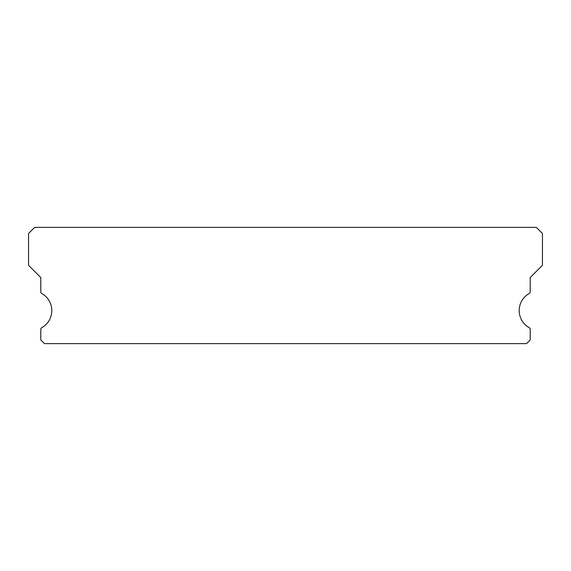 <?xml version="1.0" encoding="UTF-8"?>
<svg xmlns="http://www.w3.org/2000/svg" width="571" height="571" viewBox="0 0 571 571"><rect width="100%" height="100%" fill="white"/><g stroke="black" fill="none" stroke-linecap="round" stroke-linejoin="round"><path stroke-width="0.86" d="M529.267 327.697A19.578 19.578 0 0 1 529.267 293.473A1.834 1.834 0 0 0 530.216 291.867L530.216 277.549L542.45 265.308L542.45 233.496L536.333 227.379L34.667 227.379L28.55 233.496L28.55 265.308L40.784 277.549L40.784 291.867A1.834 1.834 0 0 0 41.733 293.473A19.578 19.578 0 0 1 41.733 327.697A1.834 1.834 0 0 0 40.784 329.303L40.784 339.952L44.459 343.621L526.541 343.621L530.216 339.952L530.216 329.303A1.834 1.834 0 0 0 529.267 327.697"/></g></svg>
